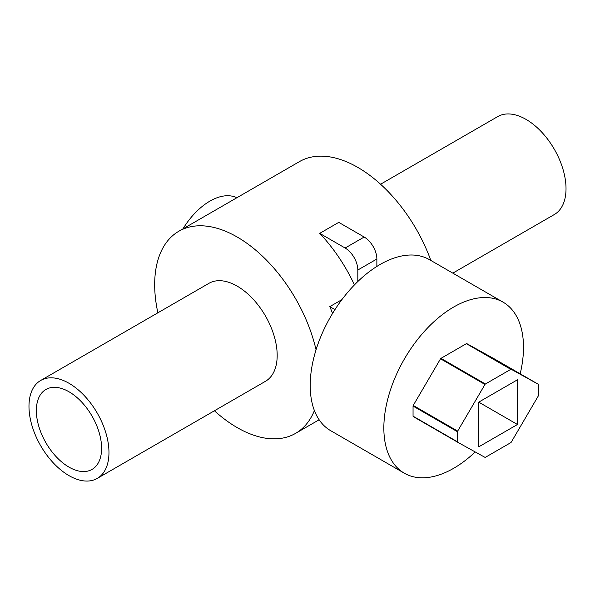 <?xml version="1.0" encoding="UTF-8"?>
<svg xmlns="http://www.w3.org/2000/svg" width="595" height="595" viewBox="0 0 595 595"><rect width="100%" height="100%" fill="white"/><g stroke="black" fill="none" stroke-linecap="round" stroke-linejoin="round"><path stroke-width="0.89" d="M520.186 373.809A98.748 57.016 120 0 0 503.05 302.141L429.412 259.628A98.748 57.016 120 0 0 380.034 264.522A98.748 57.016 120 0 0 315.521 351.541A98.748 57.016 120 0 0 330.664 430.676L404.295 473.189A98.748 57.016 120 0 0 453.673 468.295A98.748 57.016 120 0 0 475.197 451.94M503.05 302.141A98.748 57.016 120 0 0 453.673 307.035A98.748 57.016 120 0 0 389.16 394.054A98.748 57.016 120 0 0 404.295 473.189M413.235 416.574L457.667 442.234L413.235 416.582A0.9 0.521 -60 0 1 413.235 416.574A0.9 0.521 -60 0 1 413.049 416.165L413.049 406.08A0.9 0.521 -60 0 1 413.235 405.44L440.531 358.807A0.9 0.521 -60 0 1 440.977 358.346L466.368 343.687A0.9 0.521 -60 0 1 466.815 343.635L494.11 358.755A0.9 0.521 -60 0 1 494.118 358.755L538.542 384.407A0.9 0.521 -60 0 1 538.549 384.407A0.9 0.521 -60 0 1 538.735 384.824L538.735 394.909A0.9 0.521 -60 0 1 538.542 395.541L511.246 442.174A0.9 0.521 -60 0 1 510.808 442.643L485.408 457.302A0.9 0.521 -60 0 1 484.97 457.347L457.674 442.234A0.9 0.521 -60 0 1 457.667 442.234A0.9 0.521 -60 0 1 457.481 441.817L457.481 431.732A0.9 0.521 -60 0 1 457.674 431.1L484.97 384.467A0.9 0.521 -60 0 1 485.408 383.998L510.808 369.339A0.9 0.521 -60 0 1 511.246 369.294L538.542 384.407L494.11 358.755M517.471 379.788L517.471 424.495L478.744 446.852L478.744 402.138L517.471 379.788M517.471 424.495L478.744 402.146M236.832 197.763A56.079 32.375 120 0 0 182.963 228.867M380.569 184.234L497.747 116.583A56.555 32.651 60 0 1 526.025 119.379A56.555 32.651 60 0 1 562.974 169.218A56.555 32.651 60 0 1 554.302 214.542L452.81 273.142M68.975 383.262A56.555 32.651 60 0 1 105.925 433.101A56.555 32.651 60 0 1 97.253 478.417A56.555 32.651 60 0 1 68.975 475.621A56.555 32.651 60 0 1 32.026 425.782A56.555 32.651 60 0 1 40.698 380.458A56.555 32.651 60 0 1 68.975 383.262M40.698 380.458L208.919 283.339A56.555 32.651 60 0 1 237.197 286.136A56.555 32.651 60 0 1 274.139 335.974A56.555 32.651 60 0 1 265.474 381.298L97.253 478.417M68.975 467.112A46.142 26.641 60 0 1 38.831 426.451A46.142 26.641 60 0 1 45.904 389.48A46.142 26.641 60 0 1 68.975 391.763A46.142 26.641 60 0 1 99.12 432.424A46.142 26.641 60 0 1 92.047 469.403A46.142 26.641 60 0 1 68.975 467.112M332.56 313.439A116.709 67.384 -120 0 0 329.808 306.626L341.872 299.657M357.818 281.539L357.818 270.018A17.954 10.368 -120 0 0 345.122 248.026L319.716 233.359A116.709 67.384 60 0 1 354.449 284.901M319.716 233.359L338.763 222.366L364.17 237.033A17.954 10.368 -120 0 1 376.866 259.026L376.866 266.441M157.876 312.806A116.709 67.384 60 0 1 178.842 231.247A116.709 67.384 60 0 1 237.197 237.026A116.709 67.384 60 0 1 316.057 349.786M314.398 410.55A116.709 67.384 60 0 1 295.544 433.391A116.709 67.384 60 0 1 237.197 427.604A116.709 67.384 60 0 1 214.431 410.766M178.842 231.247L299.456 161.609A116.709 67.384 60 0 1 357.803 167.396A116.709 67.384 60 0 1 430.825 260.446M334.963 309.601L329.808 306.626M457.481 431.732L413.049 406.08M457.674 431.1L413.235 405.44M457.481 441.817L413.049 416.165M511.246 369.294L466.815 343.635M510.808 369.339L466.368 343.687M485.408 383.998L440.977 358.346M484.97 384.467L440.531 358.807M357.818 270.018L376.866 259.026M345.122 248.026L364.17 237.033M295.544 433.391L319.143 419.765"/></g></svg>
